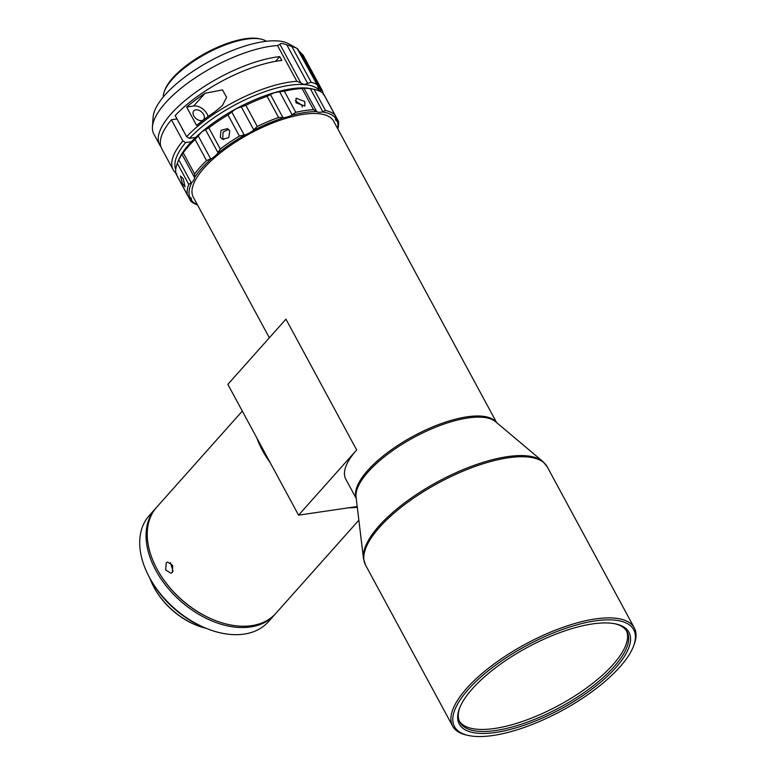 <?xml version="1.0" encoding="UTF-8"?>
<svg xmlns="http://www.w3.org/2000/svg" width="775" height="775" viewBox="0 0 775 775"><rect width="100%" height="100%" fill="white"/><g stroke="black" fill="none" stroke-linecap="round" stroke-linejoin="round"><path stroke-width="1.16" d="M173.038 571.34L170.49 562.65M172.399 572.347L170.946 573.277L165.666 569.954L166.237 562.941L167.642 562.02L172.68 565.411L172.399 572.347M242.304 411.108L156.715 507.17A79.796 52.477 41.7 0 0 156.753 568.569A79.796 52.477 41.7 0 0 213.454 619.777A79.796 52.477 41.7 0 0 214.869 620.349A79.796 52.477 41.7 0 0 258.191 624.233A79.796 52.477 41.7 0 0 275.871 613.335L358.854 520.199M256.932 438.166A79.796 52.477 41.7 0 0 270.165 462.627L227.85 384.361L285.946 319.155L356.665 449.946A79.796 28.985 -28.4 0 0 345.786 479.173L356.248 498.509M275.27 613.994A79.796 52.477 -138.3 0 1 274.689 614.662A79.796 52.477 -138.3 0 1 234.97 627.13A79.796 52.477 -138.3 0 1 160.822 578.615A79.796 52.477 -138.3 0 1 155.533 508.497A79.796 52.477 -138.3 0 1 156.133 507.838M155.533 508.497L149.188 515.627A79.796 52.477 41.7 0 0 149.226 577.026A79.796 52.477 41.7 0 0 207.342 628.796A79.796 52.477 41.7 0 0 228.615 634.26A79.796 52.477 41.7 0 0 268.344 621.792L274.689 614.662M496.63 422.608L333.686 121.249A79.796 28.985 151.6 0 0 277.683 121.103A79.796 28.985 151.6 0 0 204.183 167.933A79.796 28.985 151.6 0 0 193.304 197.16L269.342 337.793M207.342 628.796L205.53 628.079A76.037 50.007 -138.3 0 1 150.147 578.741L149.226 577.026M295.788 112.336L292.068 114.758L279.659 91.818L284.347 91.179L295.788 112.336A84.485 30.69 -28.4 0 1 313.517 109.701L302.076 88.544L303.945 88.214L316.723 111.6A83.08 30.177 151.6 0 0 291.516 115.349A14.086 5.115 -28.4 0 1 283.553 117.713A83.08 30.177 151.6 0 0 268.508 123.351A83.08 30.177 151.6 0 0 253.26 130.481L253.706 129.793L241.296 106.843L236.162 108.733A82.14 29.838 -28.4 0 1 274.195 92.709A82.14 29.838 -28.4 0 1 305.844 88.011A82.14 29.838 -28.4 0 1 311.395 88.757L314.175 89.358A84.485 30.69 151.6 0 0 314.049 89.328L325.481 110.486L322.729 111.571L310.329 88.631L314.049 89.328M257.271 126.432A84.485 30.69 -28.4 0 1 267.976 121.588A84.485 30.69 -28.4 0 1 278.574 117.461L267.133 96.303A84.485 30.69 151.6 0 0 256.535 100.43A84.485 30.69 151.6 0 0 245.83 105.274L257.271 126.432L253.706 129.793M337.687 128.64A83.08 30.177 151.6 0 0 337.27 121.239L338.404 121.384L335.643 118.236A83.08 30.177 151.6 0 0 322.264 111.968A14.086 5.115 -28.4 0 1 316.723 111.6M337.27 121.239A14.086 5.115 -28.4 0 1 335.74 120.125A14.086 5.115 -28.4 0 1 335.536 118.73A14.086 5.115 -28.4 0 1 335.643 118.236M228.615 129.386L223.084 131.992L222.745 138.299L223.81 139.655M220.284 137.146L221.078 130.248L227.472 128.64L229.729 130.781L228.79 137.611L222.493 139.267L220.284 137.146M182.551 183.888L180.468 176.012L183.258 178.822L185.031 186.823L182.551 183.888M302.327 106.94L301.649 105.051L295.353 100.721M296.031 102.852L296.089 98.212L304.759 101.554L304.856 106.01L296.031 102.852M468.458 735.485L466.792 735.126A103.269 37.51 -28.4 0 1 452.648 726.146A103.269 37.51 -28.4 0 1 451.68 723.898A103.269 37.51 -28.4 0 1 528.608 642.456A103.269 37.51 -28.4 0 1 634.318 627.915A103.269 37.51 -28.4 0 1 635.287 630.172A103.269 37.51 -28.4 0 1 634.086 644.674L633.475 646.263A101.854 36.997 151.6 0 0 634.657 631.964A101.854 36.997 151.6 0 0 532.386 642.553A101.854 36.997 151.6 0 0 453.549 724.412A101.854 36.997 151.6 0 0 468.458 735.485A101.854 36.997 151.6 0 0 561.701 710.733A101.854 36.997 151.6 0 0 633.475 646.263M629.862 634.415A96.458 35.04 -28.4 0 1 555.21 711.934A96.458 35.04 -28.4 0 1 458.354 721.961A96.458 35.04 -28.4 0 1 459.478 708.418A96.458 35.04 -28.4 0 1 527.446 647.367A96.458 35.04 -28.4 0 1 615.747 623.923A96.458 35.04 -28.4 0 1 629.862 634.415M459.798 707.614A95.054 34.526 151.6 0 0 458.984 720.169A95.054 34.526 151.6 0 0 459.875 722.242A95.054 34.526 151.6 0 0 557.167 708.863A95.054 34.526 151.6 0 0 627.982 633.902A95.054 34.526 151.6 0 0 627.091 631.828A95.054 34.526 151.6 0 0 614.895 623.749M626.5 630.831A95.054 34.526 -28.4 0 1 626.888 631.867A95.054 34.526 -28.4 0 1 557.477 706.083A95.054 34.526 -28.4 0 1 459.372 721.196M193.837 115.94A6.568 4.321 41.7 0 0 203.622 119.592A6.568 4.321 41.7 0 0 203.602 114.506A6.568 4.321 41.7 0 0 193.808 110.854A6.568 4.321 41.7 0 0 193.837 115.94M182.193 128.514A4.815 3.168 41.7 0 0 182.677 129.745A4.815 3.168 41.7 0 0 183.491 130.917M297.261 48.573L288.668 43.778A79.069 28.723 151.6 0 0 230.068 51.441A79.069 28.723 151.6 0 0 165.201 94.763A79.069 28.723 151.6 0 0 153.13 117.064L152.433 126.887A84.485 30.69 151.6 0 0 153.808 133.988L159.64 144.76A84.485 30.69 -28.4 0 1 193.857 93.659A84.485 30.69 -28.4 0 1 279.717 56.614L281.8 60.46A84.485 30.69 151.6 0 0 175.179 115.543L186.62 136.7A84.485 30.69 -28.4 0 1 296.864 81.307L277.518 45.531A84.485 30.69 151.6 0 0 165.337 103.046A84.485 30.69 151.6 0 0 152.433 126.887M277.518 45.531L279.969 44.359C280.298 43.119 282.575 43.274 286.798 44.824L291.855 46.5L311.201 82.276L307.627 83.342L286.798 44.824M318.922 89.784L317.527 85.395L297.164 48.515A84.485 30.69 151.6 0 0 291.855 46.5M298.918 50.976L303.19 55.287M266.348 41.278A59.607 21.652 151.6 0 0 260.962 39.108A59.607 21.652 151.6 0 0 220.294 46.917A59.607 21.652 151.6 0 0 164.387 91.334A59.607 21.652 151.6 0 0 163.254 97.02M164.387 91.334L164.998 89.735A58.203 21.138 -28.4 0 1 219.587 46.374A58.203 21.138 -28.4 0 1 259.296 38.75L260.962 39.108M311.201 82.276A84.485 30.69 -28.4 0 1 316.5 84.291M320.172 91.45A82.14 29.838 151.6 0 0 319.3 90.336L321.024 90.568L300.206 52.051M321.024 90.568L322.419 90.801L303.054 54.986M322.536 91.062A84.485 30.69 -28.4 0 1 323.088 93.417M275.483 61.37L279.717 56.614M160.861 146.582A84.485 30.69 -28.4 0 1 159.64 144.76M186.649 107.028L196.627 125.492A84.485 30.69 -28.4 0 1 215.043 111.736L222.435 105.536L226.6 97.253L222.464 89.91L205.055 93.271A84.485 30.69 151.6 0 0 186.649 107.028L193.721 105.991A11.267 7.411 41.7 0 1 208.126 116.512M279.969 44.359L300.787 82.877L296.864 81.307M300.787 82.877L304.081 84.552L307.627 83.342M319.3 90.336A82.14 29.838 151.6 0 0 304.081 84.552A82.14 29.838 151.6 0 0 189.41 138.367L186.62 136.7M175.818 173.048A84.485 30.69 -28.4 0 1 173.154 169.764A84.485 30.69 -28.4 0 1 182.861 140.924L185.642 142.59A82.14 29.838 151.6 0 0 175.77 169.531M182.861 140.924L171.42 119.767A84.485 30.69 151.6 0 0 161.713 148.606L173.154 169.764M171.42 119.767L177.02 118.943M195.639 137.456L189.41 138.367M185.642 142.59L191.357 141.757M176.807 173.862L175.896 173.552L187.337 194.709A84.485 30.69 -28.4 0 1 188.771 184.44L177.33 163.283A84.485 30.69 151.6 0 0 177.301 163.37L178.318 160.716A82.14 29.838 -28.4 0 1 180.711 155.697A82.14 29.838 -28.4 0 1 201.946 131.789A82.14 29.838 -28.4 0 1 236.162 108.733L231.773 111.997L244.183 134.937L239.417 136.09L227.976 114.933A84.485 30.69 151.6 0 0 208.814 127.846L220.255 149.003L217.93 152.627L205.52 129.687L208.814 127.846M302.076 88.544A84.485 30.69 151.6 0 0 284.347 91.179M316.345 111.154L313.517 109.701M310.329 88.631L303.945 88.214M279.659 91.818L274.195 92.709L270.475 94.55L282.885 117.49L278.574 117.461M325.481 110.486A84.485 30.69 -28.4 0 1 334.887 114.903L323.446 93.746A84.485 30.69 151.6 0 0 314.175 89.358M335.614 117.616L335.168 115.281L323.679 94.027M323.446 93.746L323.214 94.676M326.711 99.626L338.297 121.045M338.404 121.384A84.485 30.69 -28.4 0 1 337.861 128.97M197.48 204.871A84.485 30.69 -28.4 0 1 190.853 201.2L191.086 200.26L190.853 201.2M177.33 163.283L178.783 159.786L191.183 182.726L191.764 182.551A83.08 30.177 151.6 0 0 189.72 197.17L187.492 195.155L176.002 173.9M177.301 163.37A84.485 30.69 151.6 0 0 175.896 173.552M191.183 182.726L188.771 184.44M181.912 154.215L183.22 152.84L194.661 173.997L194.322 177.155L181.912 154.215L178.783 159.786M194.661 173.997A84.485 30.69 -28.4 0 1 206.547 160.609L195.106 139.452A84.485 30.69 151.6 0 0 183.22 152.84M195.106 139.452L198.216 135.877L210.616 158.817L206.547 160.609M205.52 129.687L201.946 131.789L198.216 135.877M220.255 149.003A84.485 30.69 -28.4 0 1 239.417 136.09M227.976 114.933L231.773 111.997M241.296 106.843L245.83 105.274M267.133 96.303L270.475 94.55M291.516 115.349L292.068 114.758M282.885 117.49L283.553 117.713M189.226 196.811L191.347 200.163A83.08 30.177 151.6 0 0 197.296 204.552M189.72 197.17A14.086 5.115 -28.4 0 1 191.241 198.284A14.086 5.115 -28.4 0 1 191.347 200.163M210.616 158.817L211.401 158.681A83.08 30.177 151.6 0 0 194.486 177.717A14.086 5.115 -28.4 0 1 191.764 182.551M194.486 177.717L194.322 177.155M244.183 134.937L244.997 134.947A83.08 30.177 151.6 0 0 217.746 153.314A14.086 5.115 -28.4 0 1 211.401 158.681M217.746 153.314L217.93 152.627M253.26 130.481A14.086 5.115 -28.4 0 1 244.997 134.947M227.85 384.361L298.569 515.162L356.665 449.946M270.165 462.627L298.569 515.162L357.207 506.53M214.646 620.262A78.856 51.857 -138.3 0 1 214.413 620.174A78.856 51.857 -138.3 0 1 156.986 569.005A78.856 51.857 -138.3 0 1 156.87 568.792M348.566 507.799A79.796 52.477 41.7 0 0 357.294 507.199M149.778 578.053A59.607 39.205 41.7 0 0 153.702 586.801A59.607 39.205 41.7 0 0 197.121 625.483A59.607 39.205 41.7 0 0 206.247 628.37M197.121 625.483L196.433 625.212A58.203 38.275 -138.3 0 1 154.051 587.44L153.702 586.801M356.2 498.18A79.796 28.985 -28.4 0 1 356.113 497.908A79.796 28.985 -28.4 0 1 367.738 470.425A79.796 28.985 -28.4 0 1 439.289 424.312A79.796 28.985 -28.4 0 1 496.368 422.394M495.525 421.677A80.077 29.092 151.6 0 0 413.927 437.429A80.077 29.092 151.6 0 0 356.074 497.085L363.456 558.397A102.978 37.403 -28.4 0 1 437.856 481.682A102.978 37.403 -28.4 0 1 542.791 461.435L495.525 421.677M542.791 461.435L547.198 466.782A103.269 37.51 151.6 0 0 441.488 481.323A103.269 37.51 151.6 0 0 364.55 562.766A103.269 37.51 151.6 0 0 365.519 565.014L452.648 726.146M205.055 93.271L193.721 105.991M363.456 558.397L365.519 565.014M547.198 466.782L634.318 627.915M297.803 48.932L317.527 85.395M187.589 195.319L190.621 200.919"/></g></svg>
